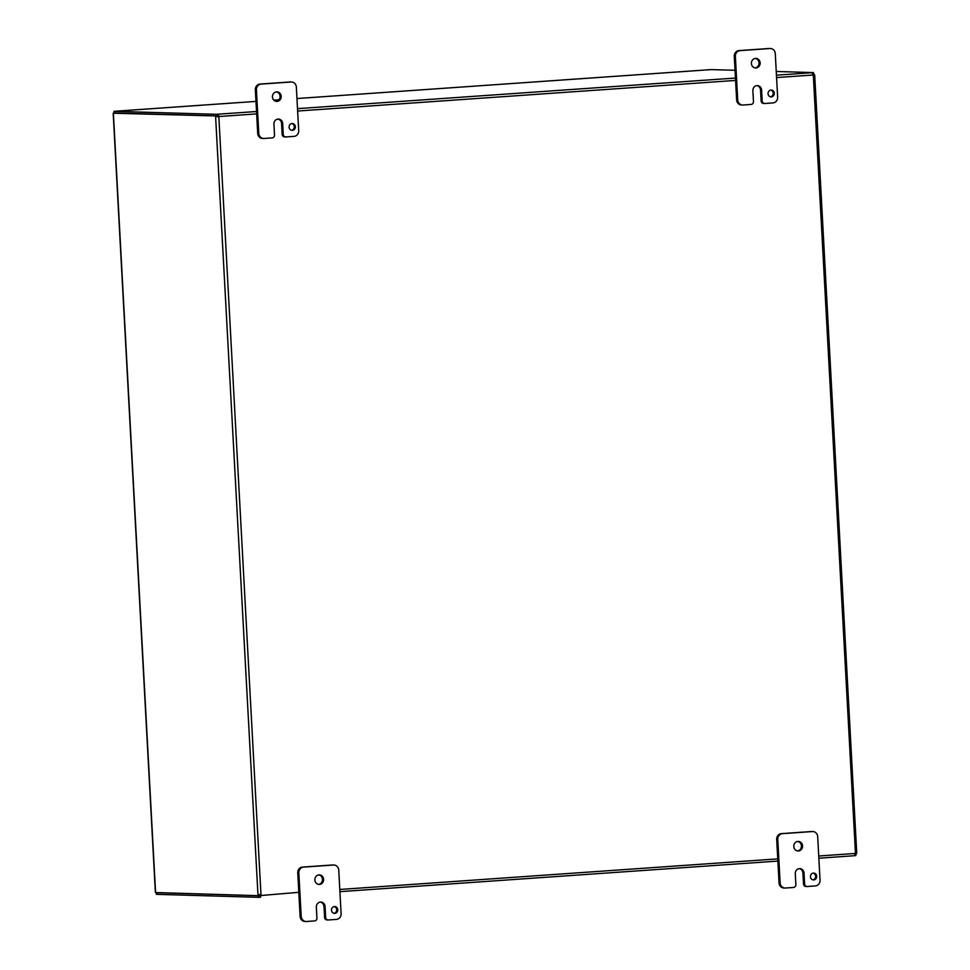 <?xml version="1.0" encoding="UTF-8"?>
<svg xmlns="http://www.w3.org/2000/svg" width="970" height="970" viewBox="0 0 970 970"><rect width="100%" height="100%" fill="white"/><g stroke="black" fill="none" stroke-linecap="round" stroke-linejoin="round"><path stroke-width="1.45" d="M323.604 879.353A4.777 4.377 -88.3 0 1 319.094 884.434A4.777 4.377 -88.3 0 1 314.862 879.972A4.777 4.377 -88.3 0 1 319.372 874.891A4.777 4.377 -88.3 0 1 323.604 879.353M318.548 884.385A4.777 4.377 91.7 0 0 318.827 874.916M324.586 917.39L323.992 906.513L325.083 906.55A4.777 4.377 -88.3 0 0 320.852 902.076A4.777 4.377 -88.3 0 0 316.341 907.156L316.923 918.032A2.728 2.498 -88.3 0 1 314.583 920.93L306.471 921.488A5.444 4.995 -88.3 0 1 301.197 916.407L298.833 872.903A5.444 4.995 -88.3 0 1 303.537 867.119L333.462 865.022A5.444 4.995 -88.3 0 1 338.748 870.114L341.1 913.619A5.444 4.995 -88.3 0 1 336.408 919.402L328.309 919.96A2.728 2.498 -88.3 0 1 325.665 917.426L324.586 917.39A2.728 2.498 91.7 0 0 327.217 919.936M333.922 865.01L332.831 864.985A5.444 4.995 91.7 0 0 332.383 864.985L302.446 867.083A5.444 4.995 91.7 0 0 297.754 872.867L300.106 916.371A5.444 4.995 91.7 0 0 304.932 921.464L306.023 921.5M337.766 909.739A3.407 3.128 -88.3 0 1 334.541 913.376A3.407 3.128 -88.3 0 1 331.51 910.175A3.407 3.128 -88.3 0 1 334.735 906.55A3.407 3.128 -88.3 0 1 337.766 909.739M333.995 913.303A3.407 3.128 91.7 0 0 334.189 906.586M323.992 906.513A4.777 4.377 91.7 0 0 320.306 902.1M325.083 906.55L325.665 917.426M760.14 62.88A4.777 4.377 -88.3 0 1 755.63 67.948A4.777 4.377 -88.3 0 1 751.398 63.486A4.777 4.377 -88.3 0 1 755.909 58.406A4.777 4.377 -88.3 0 1 760.14 62.88M755.084 67.9A4.777 4.377 91.7 0 0 755.363 58.43M761.111 100.904L760.529 90.028L761.608 90.064A4.777 4.377 -88.3 0 0 757.376 85.602A4.777 4.377 -88.3 0 0 752.865 90.671L753.46 101.547A2.728 2.498 -88.3 0 1 751.107 104.445L743.008 105.015A5.444 4.995 -88.3 0 1 737.721 99.922L735.369 56.418A5.444 4.995 -88.3 0 1 740.061 50.634L769.998 48.536A5.444 4.995 -88.3 0 1 775.285 53.629L777.637 97.133A5.444 4.995 -88.3 0 1 772.944 102.917L764.845 103.487A2.728 2.498 -88.3 0 1 762.202 100.941L761.111 100.904A2.728 2.498 91.7 0 0 763.754 103.45M770.447 48.536L769.368 48.5A5.444 4.995 91.7 0 0 768.907 48.512L738.982 50.598A5.444 4.995 91.7 0 0 734.278 56.381L736.642 99.886A5.444 4.995 91.7 0 0 741.468 104.99L742.559 105.015M774.29 93.265A3.407 3.128 -88.3 0 1 771.065 96.891A3.407 3.128 -88.3 0 1 768.046 93.702A3.407 3.128 -88.3 0 1 771.271 90.064A3.407 3.128 -88.3 0 1 774.29 93.265M770.532 96.818A3.407 3.128 91.7 0 0 770.726 90.101M760.529 90.028A4.777 4.377 91.7 0 0 756.83 85.615M761.608 90.064L762.202 100.941M802.542 845.901A4.777 4.377 -88.3 0 1 798.031 850.969A4.777 4.377 -88.3 0 1 793.799 846.507A4.777 4.377 -88.3 0 1 798.31 841.427A4.777 4.377 -88.3 0 1 802.542 845.901M797.486 850.92A4.777 4.377 91.7 0 0 797.764 841.451M803.524 883.925L802.93 873.048L804.021 873.085A4.777 4.377 -88.3 0 0 799.789 868.623A4.777 4.377 -88.3 0 0 795.279 873.691L795.861 884.567A2.728 2.498 -88.3 0 1 793.521 887.465L785.409 888.035A5.444 4.995 -88.3 0 1 780.135 882.942L777.77 839.438A5.444 4.995 -88.3 0 1 782.475 833.654L812.399 831.557A5.444 4.995 -88.3 0 1 817.686 836.649L820.038 880.154A5.444 4.995 -88.3 0 1 815.346 885.937L807.246 886.507A2.728 2.498 -88.3 0 1 804.603 883.961L803.524 883.925A2.728 2.498 91.7 0 0 806.155 886.471M812.86 831.557L811.769 831.52A5.444 4.995 91.7 0 0 811.32 831.532L781.384 833.618A5.444 4.995 91.7 0 0 776.691 839.402L779.043 882.906A5.444 4.995 91.7 0 0 783.869 888.011L784.96 888.035M816.704 876.286A3.407 3.128 -88.3 0 1 813.478 879.911A3.407 3.128 -88.3 0 1 810.447 876.722A3.407 3.128 -88.3 0 1 813.672 873.085A3.407 3.128 -88.3 0 1 816.704 876.286M812.933 879.838A3.407 3.128 91.7 0 0 813.127 873.121M802.93 873.048A4.777 4.377 91.7 0 0 799.244 868.635M804.021 873.085L804.603 883.961M281.203 96.333A4.777 4.377 -88.3 0 1 276.692 101.413A4.777 4.377 -88.3 0 1 272.461 96.951A4.777 4.377 -88.3 0 1 276.971 91.871A4.777 4.377 -88.3 0 1 281.203 96.333M276.147 101.365A4.777 4.377 91.7 0 0 276.426 91.895M282.173 134.369L281.579 123.493L282.67 123.529A4.777 4.377 -88.3 0 0 278.438 119.055A4.777 4.377 -88.3 0 0 273.928 124.136L274.522 135.012A2.728 2.498 -88.3 0 1 272.17 137.91L264.07 138.468A5.444 4.995 -88.3 0 1 258.784 133.387L256.432 89.883A5.444 4.995 -88.3 0 1 261.124 84.099L291.061 82.001A5.444 4.995 -88.3 0 1 296.347 87.094L298.699 130.598A5.444 4.995 -88.3 0 1 294.007 136.382L285.907 136.94A2.728 2.498 -88.3 0 1 283.264 134.406L282.173 134.369A2.728 2.498 91.7 0 0 284.816 136.915M291.509 81.989L290.43 81.965A5.444 4.995 91.7 0 0 289.969 81.965L260.045 84.063A5.444 4.995 91.7 0 0 255.34 89.846L257.705 133.351A5.444 4.995 91.7 0 0 262.531 138.443L263.622 138.48M295.353 126.718A3.407 3.128 -88.3 0 1 292.128 130.356A3.407 3.128 -88.3 0 1 289.108 127.155A3.407 3.128 -88.3 0 1 292.334 123.529A3.407 3.128 -88.3 0 1 295.353 126.718M291.594 130.283A3.407 3.128 91.7 0 0 291.788 123.566M281.579 123.493A4.777 4.377 91.7 0 0 277.893 119.08M282.67 123.529L283.264 134.406M113.381 113.369L155.564 892.267M710.21 69.67L296.965 98.54L711.204 69.597L735.03 70.289M216.237 114.302L218.032 114.193L219.075 116.509L218.432 116.497L216.334 115.915L216.237 114.302L114.011 111.32L255.971 101.401L114.897 111.259M155.576 892.545L257.79 895.662L258.857 894.51M114.011 111.32L114.096 112.932L216.334 115.915M776.242 71.489L813.442 72.58L813.527 74.193L812.751 74.241M855.067 854.036L855.758 853.988L855.843 855.601L854.449 855.71L855.225 853.454A1.528 1.394 -88.3 0 1 855.455 853.176L856.643 853.006L856.462 853.83L855.091 853.927M156.328 892.727L156.412 894.34L258.65 897.323L258.566 895.71L156.691 892.703M113.369 113.09L217.05 115.976L113.272 113.223M260.409 894.558L260.978 894.716A1.528 1.394 -88.3 0 1 261.233 894.958L260.445 897.214L260.59 894.934A1.528 1.394 91.7 0 0 260.336 894.692L257.971 894.837L260.978 894.716L257.79 895.662M256.65 113.89L219.075 116.509A1.528 1.394 -88.3 0 1 218.844 116.788L218.201 116.776A1.528 1.394 91.7 0 0 218.432 116.497M217.316 116.812L218.201 116.776L217.05 115.976M257.971 894.837L215.57 116.073M260.978 894.716L218.844 116.788L218.201 116.776M812.799 74.35L814.242 74.241L814.509 75.078L813.321 75.26A1.528 1.394 -88.3 0 1 813.066 75.017L812.023 72.701L813.442 72.58M813.224 75.175L814.509 75.078M814.242 74.241L813.127 74.217M813.321 75.26L855.455 853.176L856.643 853.006L855.661 853.066M856.716 852.739L814.715 75.357M258.566 895.71L298.808 892.327M260.578 897.214L258.65 897.323M854.437 855.722L818.85 858.207L854.437 855.722M855.758 853.988L855.079 853.976M218.129 115.806L218.032 114.193L256.517 111.514M297.754 872.867L298.833 872.903M332.383 864.985L333.462 865.022M301.197 916.407L300.106 916.371M303.537 867.119L302.446 867.083M734.278 56.381L735.369 56.418M768.907 48.512L769.998 48.536M737.721 99.922L736.642 99.886M740.061 50.634L738.982 50.598M776.691 839.402L777.77 839.438M811.32 831.532L812.399 831.557M780.135 882.942L779.043 882.906M782.475 833.654L781.384 833.618M255.34 89.846L256.432 89.883M289.969 81.965L291.061 82.001M258.784 133.387L257.705 133.351M261.124 84.099L260.045 84.063M278.984 99.801L273.843 100.152L278.984 99.789M777.867 861.069L339.912 891.66L777.867 861.069M339.803 889.466L777.746 858.874M818.741 856.001L855.225 853.454M297.511 108.64L735.454 78.049M776.449 75.187L812.023 72.701M813.066 75.017L776.57 77.564M735.587 80.425L297.632 111.029M328.078 919.972L326.999 919.936M764.615 103.487L763.523 103.45M807.016 886.507L805.937 886.471M285.677 136.952L284.586 136.915M113.187 113.26L155.382 892.461"/></g></svg>
